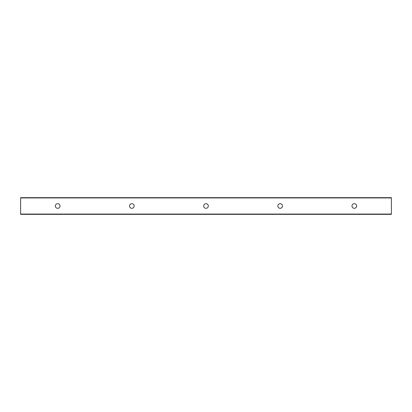 <?xml version="1.0" encoding="UTF-8"?>
<svg xmlns="http://www.w3.org/2000/svg" width="412" height="412" viewBox="0 0 412 412"><rect width="100%" height="100%" fill="white"/><g stroke="black" fill="none" stroke-linecap="round" stroke-linejoin="round"><path stroke-width="0.62" d="M356.637 206A2.317 2.317 0 0 1 353.161 208.008A2.317 2.317 0 0 1 353.161 203.992A2.317 2.317 0 0 1 356.637 206M282.478 206A2.317 2.317 0 0 1 279.001 208.008A2.317 2.317 0 0 1 279.001 203.992A2.317 2.317 0 0 1 282.478 206M208.317 206A2.317 2.317 0 0 1 204.841 208.008A2.317 2.317 0 0 1 204.841 203.992A2.317 2.317 0 0 1 208.317 206M134.157 206A2.317 2.317 0 0 1 130.681 208.008A2.317 2.317 0 0 1 130.681 203.992A2.317 2.317 0 0 1 134.157 206M59.998 206A2.317 2.317 0 0 1 56.521 208.008A2.317 2.317 0 0 1 56.521 203.992A2.317 2.317 0 0 1 59.998 206M391.4 197.935L391.4 197.657L20.6 197.657L20.6 214.343L391.4 214.343L391.4 197.935L20.6 197.935M20.6 214.065L391.4 214.065"/></g></svg>
